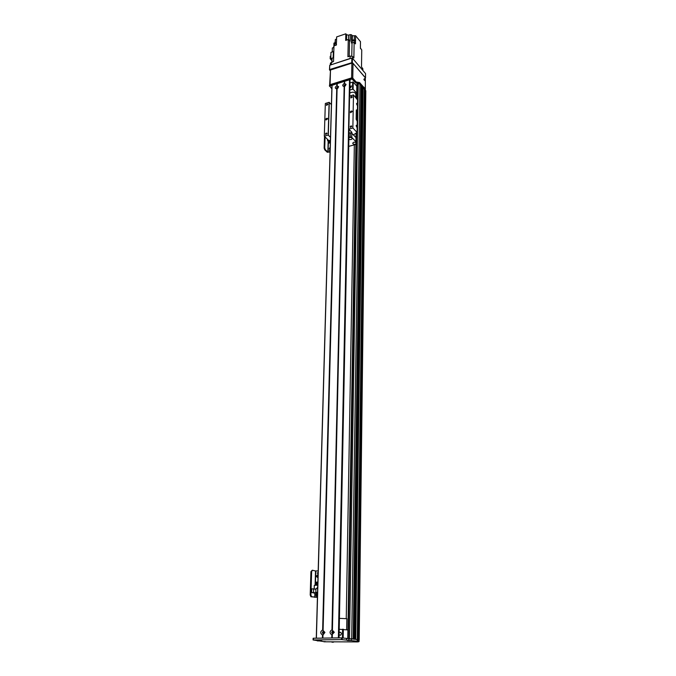 <?xml version="1.0" encoding="UTF-8"?>
<svg xmlns="http://www.w3.org/2000/svg" width="676" height="676" viewBox="0 0 676 676"><rect width="100%" height="100%" fill="white"/><g stroke="black" fill="none" stroke-linecap="round" stroke-linejoin="round"><path stroke-width="1.01" d="M354.342 144.833L346.247 618.506M359.066 640.028L365.37 90.221L364.567 90.373L357.57 639.716L357.553 641.397L357.655 639.707L358.17 639.699L358.584 641.406L358.17 639.699M313.157 639.935L313.394 638.237L341.464 637.865L357.317 639.547L355.728 639.319L363.088 87.618L362.311 87.838M362.311 86.798L354.731 639.175L354.224 639.107L361.913 86.283L361.136 86.503M361.136 85.455L353.218 638.964L351.706 638.752L359.953 84.035L358.238 83.706L356.852 84.441L356.624 98.426M361.136 85.387L359.953 84.035M362.311 86.731L361.913 86.283M364.305 89.122L363.088 87.618M365.784 90.702L359.193 639.8L365.8 90.736L365.37 90.221M349.915 86.477L351.503 85.936L350.7 87.787L349.889 87.66M345.039 86.139L344.54 86.097L345.461 85.058L345.546 85.658M337.594 88.446L337.113 88.412L338.025 87.365L338.11 87.956M356.708 93.212L353.117 89.19L349.847 89.908M349.982 82.818L353.244 82.092L356.827 86.148M353.244 82.092L353.117 89.19M352.669 81.982L352.542 89.08M324.041 641.794L357.722 641.913L358.948 641.693L358.584 641.406M357.207 641.22L357.19 639.521L357.207 641.22L354.224 641.22L355.863 641.186M358.601 639.716L359.074 639.783L359.049 641.465M323.55 641.558L313.081 639.952L341.439 639.58L357.165 641.211M358.153 641.389L357.638 641.389M357.57 639.716L357.807 641.439L355.872 641.448M323.55 641.608L325.317 641.575M324.657 641.769L324.159 641.769M317.314 640.899L321.776 640.949L317.314 640.899M347.422 640.544L351.993 640.586L347.422 640.544M357.393 641.913L355.77 641.93M333.53 642.175L331.941 642.2M330.192 147.444L329.313 148.923M330.158 148.779L329.204 148.872L330.201 147.081M329.66 150.655L330.116 150.089M330.108 150.418L329.33 150.334L330.099 149.793M324.514 136.375L324.142 148.12L324.742 149.827L327.26 152.252L330.065 151.99M325.08 136.932L324.733 147.959L324.142 148.12M330.074 151.576L327.852 152.092L325.333 149.666L324.733 147.959M328.485 140.295L327.53 140.574L328.519 141.546M327.53 140.574L327.564 139.383M326.812 133.104L327.015 133.569L325.688 134.499C325.35 133.569 325.714 133.096 326.787 133.088L326.922 133.223M329.457 140.726L328.536 140.98L328.468 143.227L329.457 143.033L329.457 140.726L329.389 142.966L328.468 143.227M330.327 142.704L329.778 142.864L329.837 140.676M329.778 142.864L330.327 142.788M322.849 632.584L323.449 631.688C324.497 631.992 324.598 632.584 323.753 633.463L322.849 632.584M332.17 632.432L332.769 631.528C333.834 631.832 333.936 632.423 333.091 633.311L332.17 632.432M339.217 629.272L347.92 629.956M339.149 632.846L339.876 632.271C341.684 632.77 341.87 633.775 340.442 635.279L339.107 634.739M342.597 629.204L342.436 637.924M343.324 629.238L343.163 638.026M331.848 634.874C329.44 633.201 329.474 631.494 331.967 629.745L334.282 632.271L331.848 634.874L331.781 637.992L322.891 638.11L322.976 635.009L322.511 635.017C320.128 633.353 320.17 631.654 322.638 629.914L324.919 632.423L322.976 635.009M333.8 632.373L332.533 631.156C331.35 632.39 331.493 633.209 332.972 633.632L333.8 632.373M333.006 631.147L332.71 631.181C331.637 632.043 331.629 632.871 332.676 633.665M344.168 86.562C342.242 86.097 342.267 85.032 344.245 83.351L346.095 84.373L344.168 86.562L331.967 629.745M345.698 85.159L345.504 84.694C344.371 84.635 343.949 85.117 344.219 86.148L345.698 85.159M345.63 84.838L344.236 86.156M336.724 88.877C334.814 88.412 334.848 87.348 336.809 85.675L338.642 86.689L336.724 88.877L322.638 629.914M338.253 87.474L338.059 87.01C336.935 86.959 336.513 87.441 336.792 88.463L338.253 87.474M338.186 87.153L336.809 88.472M324.463 632.533L323.212 631.316C322.029 632.533 322.173 633.353 323.627 633.775L324.463 632.533M323.677 631.308L323.398 631.342C322.325 632.187 322.308 633.015 323.348 633.818M344.523 83.579L344.659 81.297L349.517 79.776L350.007 80.182M344.245 83.351L344.574 81.475M332.322 630.032L344.464 86.452M344.616 83.241L344.659 81.297M332.431 629.736L344.54 86.452M336.809 85.675L336.859 83.739L344.287 81.416M331.958 85.353L316.267 638.203L331.958 85.353L336.859 83.739M322.511 635.017L322.427 638.119L316.393 638.195L332.06 85.244M337.087 85.894L337.147 83.799M322.79 638.11L322.883 634.764M337.18 85.565L337.231 83.63M323.103 629.905L337.096 88.759M349.517 79.776L338.389 637.907L332.254 637.983L332.322 634.865M332.144 637.992L332.22 634.62M323.001 630.193L337.02 88.767M364.339 78.619L364.567 80.512L364.339 78.619M364.026 79.827L363.891 79.371M363.764 87.322L364.22 87.28L364.322 89.131M330.505 70L351.892 63.121L351.613 77.892L330.074 84.652L330.505 70L329.651 84.956M356.387 82.244L352.762 78.112L353.033 63.341L351.892 63.121M353.033 63.341L365.319 77.664L365.37 89.164M351.613 77.892L352.762 78.112M365.319 89.105L365.31 90.162M365.023 90.102L364.584 90.238L364.592 89.19L364.584 90.238M357.646 639.707L364.525 89.257M329.525 86.08L329.702 84.939L351.985 77.951L355.998 81.973L359.615 82.573L364.254 87.888L364.246 88.945L359.598 83.63L355.973 83.03L351.959 79.007L329.677 85.996L331.857 88.86M331.747 91.826L331.806 90.626M364.592 89.19L365.04 89.055M346.644 629.753L346.83 618.692L339.436 618.363M349.779 93.22L350.151 92.857C352.965 91.691 354.858 92.097 355.846 94.048L355.787 97.488M352.652 58.449L352.686 56.564L350.117 56.049L350.075 58.482L350.937 58.347M350.075 58.482L330.64 64.938M335.178 45.453L336.42 45.038L336.454 43.509L334.003 44.329L334.037 43.315L336.487 42.495L336.631 36.918L345.833 33.8L346.627 34.755L346.509 40.146M330.353 65.031L330.403 63.138L333.53 61.457L333.961 45.858L334.848 45.562M354.824 42.571L355.5 42.343L354.173 40.746L354.199 39.723L351.478 40.416L351.588 34.822L350.244 34.603L350.109 41.211L348.275 39.546L347.912 56.767L350.117 56.049M348.275 39.546L345.681 40.416L345.833 33.8M335.913 45.207L334.443 45.698M352.686 56.564L353.869 57.95L354.148 42.275L355.475 43.872L355.5 42.343M354.148 42.275L351.435 42.968L351.461 41.43L352.238 42.808M354.875 43.095L354.249 42.402M353.97 42.326L352.551 42.715M354.824 42.85L354.832 42.419L352.492 42.732M362.835 70.405L362.86 68.817L361.508 66.941L361.745 49.897L360.392 48.266L360.494 41.692L355.618 35.735L355.517 41.329L354.199 39.723M351.461 41.43L354.173 40.746M348.512 39.115L348.596 35.152L346.627 34.755M333.851 46.593L333.944 43.103L334.966 42.757M335.33 39.859L334.966 43.002M335.245 42.909L335.338 39.478L336.572 39.056M348.596 35.152L350.244 34.603M351.588 34.822L352.373 35.769L352.28 40.256M355.618 35.735L352.373 35.769M361.052 49.052L360.671 48.596M361.009 48.925L360.401 47.844M331.941 61.972L332.051 58.28L333.167 57.84L330.775 58.626L332 60.012M333.919 47.396L332.347 48.021L332.229 51.959M330.775 58.626L330.961 52.382L333.344 51.596L333.167 57.84M333.927 47.21L333.107 47.717M333.944 46.576L333.133 47.675M330.775 58.55L330.175 58.744L330.251 56.218L330.851 56.023M330.175 58.744L331.984 60.781M334.519 45.038L334.003 44.329M349.002 40.281L348.444 39.715M348.081 39.614L346.619 40.104L346.627 39.673L348.968 39.715L348.96 40.154M336.42 44.751L334.451 45.672M330.074 70.566L329.626 69.552L352.34 62.53L365.462 77.968M329.626 69.552L329.753 65.226L329.465 69.89M329.753 65.226L351.85 58.06L351.765 62.412M352.34 62.53L352.416 58.17L365.555 73.599L365.505 77.884M352.416 58.17L351.85 58.06M356.514 103.817L356.767 103.318L357.249 105.405L356.514 103.817M356.151 125.778L356.421 125.254L356.877 127.358L356.151 125.778M356.92 109.808L357.519 110.577L357.198 110.957L356.32 109.994L356.92 109.808L356.294 110.239L356.151 119.018L357.241 121.308L357.063 132.395L352.864 127.984L353.464 94.91L357.579 99.972M357.198 110.957L357.038 121.097M356.26 112.241L356.81 112.377L356.328 111.337M356.26 119.804L356.691 119.686L356.159 118.655M357.232 121.773L357.241 121.308M348.993 133.206L350.337 132.817L351.833 133.299L355.982 137.617L353.48 134.887L357.063 132.395M331.409 104.594L329.111 102.321L325.333 103.47L324.303 136.172L328.654 140.456L330.387 140.608M349.585 96.085L348.858 129.175L349.517 96.153L353.464 94.91M352.864 127.984L348.926 129.108M352.204 111.599L350.54 112.715C350.185 111.557 350.658 110.999 351.959 111.041L352.204 111.599M351.765 126.446L350.396 127.375C350.075 126.412 350.455 125.939 351.545 125.964L351.765 126.446M352.314 97.057L350.928 97.978C350.658 97.014 351.055 96.567 352.12 96.617L352.314 97.057M349.517 96.153L348.858 129.175L351.917 132.369L350.81 132.952M330.48 137.262L328.139 135.073L324.303 136.172M327.894 104.467L326.559 105.388C326.271 104.459 326.643 104.003 327.691 104.019L327.894 104.467M327.615 118.875L326.009 119.99C325.629 118.858 326.077 118.3 327.361 118.308L327.615 118.875M329.111 102.321L328.139 135.073M353.852 142.197L355.644 142.222M355.872 144.14C354.139 144.495 353.075 144.174 352.686 143.177L353.768 142.222L355.906 142.306M349.213 137.473L351.106 137.507M348.909 137.574L349.162 137.49C350.861 137.22 351.875 137.566 352.204 138.521C351.748 139.552 350.633 139.831 348.867 139.366M351.833 133.299L351.757 137.38L350.252 136.907L350.337 132.817M350.252 136.907L348.909 137.287M355.914 141.681L351.757 137.38M348.731 146.388L355.872 144.411M318.058 574.93L317.948 574.946C316.782 575.631 316.647 576.467 317.551 577.456M317.99 577.346L317.72 577.439C316.25 576.831 316.191 575.969 317.543 574.845L318.058 574.904M317.171 594.753L317.01 595.581M316.841 595.767L317.086 594.508M318.058 572.471L317.788 573.628M318.1 573.417L317.179 573.028L318.126 572.547M312.236 570.248L310.926 571.659L310.2 594.99L310.935 596.756L317.424 597.381M310.926 571.659L311.636 571.626L312.456 570.24L315.523 570.992L315.109 585.298M311.636 571.626L310.909 594.965L310.2 594.99M317.424 597.28L311.568 596.705L310.909 594.965M318.176 570.89L315.523 570.992M315.641 595.057L316.326 594.111C317.374 594.508 317.433 595.117 316.503 595.945L315.641 595.057M316.909 594.272L316.588 595.919M317.433 597.018L314.898 596.95L315.008 593.224L311.67 592.522L317.551 592.877M315.895 589.21L311.78 588.813L311.67 592.522M317.771 585.179L314.306 585.332L314.205 588.847M317.441 596.857L314.898 596.95M317.568 592.303L315.81 592.37L315.912 588.652L317.669 588.576M317.712 587.36L317.213 587.376L317.179 588.602M316.03 583.582L315.709 585.272M315.988 585.255L316.072 582.163L316.74 582.129L316.723 585.23M316.74 582.129L316.647 585.23M317.855 582.087L317.196 582.112L317.103 585.213M315.81 592.37L317.551 592.734M317.543 593.122L315.008 593.224M313.689 588.737L313.579 592.455M315.929 592.387L315.912 592.937M317.703 587.41L317.221 588.593M364.305 89.004L357.291 639.538L364.33 89.063M362.919 87.584L355.517 639.285M362.437 87.736L354.908 639.2M362.387 87.762L354.841 639.192M361.745 86.249L354.013 639.073M361.263 86.393L353.404 638.989M361.212 86.427L353.337 638.981M358.238 83.706L349.526 638.6M357.3 84.001L357.063 98.907M356.505 133.155L348.343 638.6M364.634 90.305L357.731 639.707M365.082 90.17L358.297 639.699M351.25 638.685L351.224 640.392M313.394 638.237L313.351 639.935M341.464 637.865L341.439 639.58M342.2 637.89L342.174 639.614M346.644 638.516L346.619 640.214M348.833 638.6L348.799 640.307M349.07 638.6L349.036 640.307M324.742 149.827L325.333 149.666M328.173 141.2L327.852 152.092M328.392 141.419L328.08 152.134M339.014 637.899L349.036 129.378M350.041 80.123L349.72 96.043L350.007 80.055M338.752 637.899L349.813 79.827M359.615 82.573L359.598 83.63M357.883 83.3L357.9 82.244M357.697 83.359L357.714 82.303M355.973 83.03L355.998 81.973M352.542 79.126L352.559 78.061M351.959 79.007L351.985 77.951M329.677 85.996L329.702 84.939M331.367 62.167L331.291 64.583M362.649 68.284L362.623 70.152M352.052 41.329L352.069 40.315M352.027 42.867L351.774 56.023M349.205 56.353L349.526 40.822M354.334 36.166L354.266 39.808M357.587 99.49L357.418 110.349M353.59 134.659L353.582 135.115M329.28 102.355L328.316 135.107M351.748 132.192L351.74 132.69M310.935 596.756L311.644 596.731M314.872 593.19L314.754 597.356M315.802 571.009L315.388 585.281M362.319 86.765L354.748 639.175M361.145 85.421L353.244 638.964M356.049 133.392L347.785 638.592M365.8 90.736L359.209 639.809M313.132 638.262L313.081 639.952M333.319 631.612L332.769 631.528M323.981 631.764L323.449 631.688M340.814 632.406L339.876 632.271M339.048 637.899L349.07 129.403M364.279 87.948L364.271 88.97M329.457 86.207L329.491 85.151M357.688 99.727L357.519 110.577M357.342 121.545L357.165 132.623M311.568 596.705L310.859 596.731M316.841 594.212L316.326 594.111"/></g></svg>
